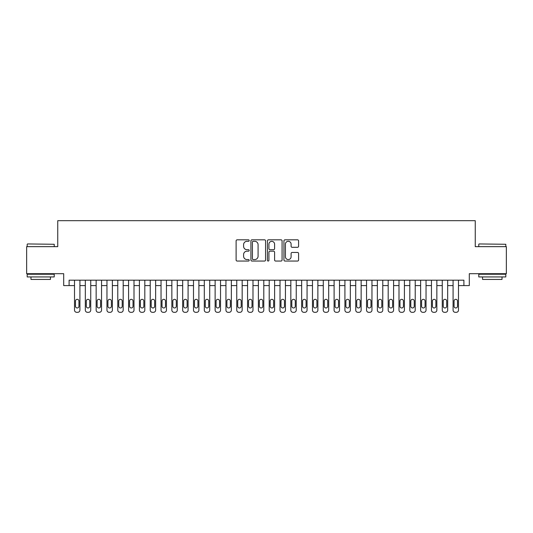 <?xml version="1.0" encoding="UTF-8"?>
<svg xmlns="http://www.w3.org/2000/svg" width="533" height="533" viewBox="0 0 533 533"><rect width="100%" height="100%" fill="white"/><g stroke="black" fill="none" stroke-linecap="round" stroke-linejoin="round"><path stroke-width="0.8" d="M249.197 240.563A0.746 0.746 0 0 0 248.451 239.823L237.172 239.823A1.059 1.059 0 0 0 236.112 240.883L236.112 259.991A1.059 1.059 0 0 0 237.172 261.057L248.451 261.057A0.746 0.746 0 0 0 249.197 260.311A0.746 0.746 0 0 0 248.451 259.571L246.992 259.571A3.398 3.398 0 0 1 243.594 256.173L243.594 254.581A3.398 3.398 0 0 1 246.992 251.183L248.451 251.183A0.746 0.746 0 0 0 249.197 250.437A0.746 0.746 0 0 0 248.451 249.697L246.992 249.697A3.398 3.398 0 0 1 243.594 246.299L243.594 244.707A3.398 3.398 0 0 1 246.992 241.309L248.451 241.309A0.746 0.746 0 0 0 249.197 240.563M297.527 247.305A1.059 1.059 0 0 0 298.587 246.246L298.587 240.883A1.059 1.059 0 0 0 297.527 239.823L285.002 239.823A1.059 1.059 0 0 0 283.936 240.883L283.936 259.991A1.059 1.059 0 0 0 285.002 261.057L297.527 261.057A1.059 1.059 0 0 0 298.587 259.991L298.587 253.515A1.059 1.059 0 0 0 297.527 252.455L292.164 252.455A1.059 1.059 0 0 0 291.105 253.515L291.105 256.726A2.838 2.838 0 0 1 288.266 259.571A2.838 2.838 0 0 1 285.421 256.726L285.421 244.147A2.838 2.838 0 0 1 288.266 241.309A2.838 2.838 0 0 1 291.105 244.147L291.105 246.246A1.059 1.059 0 0 0 292.164 247.305L297.527 247.305M463.897 285.588L469.306 285.588L469.306 273.696L506.35 273.696L506.35 246.652L475.256 246.652L475.256 220.695L57.744 220.695L57.744 246.652L26.65 246.652L26.65 273.696L63.694 273.696L63.694 285.588L74.513 285.588L74.513 310.146A2.165 2.165 0 0 0 76.672 312.305L77.758 312.305A2.165 2.165 0 0 0 79.917 310.146L79.917 285.588L85.327 285.588L85.327 310.146A2.165 2.165 0 0 0 87.492 312.305L88.571 312.305A2.165 2.165 0 0 0 90.737 310.146L90.737 285.588L96.147 285.588L96.147 310.146A2.165 2.165 0 0 0 98.305 312.305L99.391 312.305A2.165 2.165 0 0 0 101.55 310.146L101.55 285.588L106.96 285.588L106.96 310.146A2.165 2.165 0 0 0 109.125 312.305L110.204 312.305A2.165 2.165 0 0 0 112.37 310.146L112.37 285.588L117.78 285.588L117.78 310.146A2.165 2.165 0 0 0 119.938 312.305L121.024 312.305A2.165 2.165 0 0 0 123.183 310.146L123.183 285.588L128.593 285.588L128.593 310.146A2.165 2.165 0 0 0 130.758 312.305L131.838 312.305A2.165 2.165 0 0 0 134.003 310.146L134.003 285.588L139.406 285.588L139.406 310.146A2.165 2.165 0 0 0 141.571 312.305L142.651 312.305A2.165 2.165 0 0 0 144.816 310.146L144.816 285.588L150.226 285.588L150.226 310.146A2.165 2.165 0 0 0 152.391 312.305L153.471 312.305A2.165 2.165 0 0 0 155.636 310.146L155.636 285.588L161.039 285.588L161.039 310.146A2.165 2.165 0 0 0 163.205 312.305L164.284 312.305A2.165 2.165 0 0 0 166.449 310.146L166.449 285.588L171.859 285.588L171.859 310.146A2.165 2.165 0 0 0 174.024 312.305L175.104 312.305A2.165 2.165 0 0 0 177.269 310.146L177.269 285.588L182.672 285.588L182.672 310.146A2.165 2.165 0 0 0 184.838 312.305L185.917 312.305A2.165 2.165 0 0 0 188.082 310.146L188.082 285.588L193.492 285.588L193.492 310.146A2.165 2.165 0 0 0 195.651 312.305L196.737 312.305A2.165 2.165 0 0 0 198.896 310.146L198.896 285.588L204.306 285.588L204.306 310.146A2.165 2.165 0 0 0 206.471 312.305L207.55 312.305A2.165 2.165 0 0 0 209.716 310.146L209.716 285.588L215.125 285.588L215.125 310.146A2.165 2.165 0 0 0 217.284 312.305L218.37 312.305A2.165 2.165 0 0 0 220.529 310.146L220.529 285.588L225.939 285.588L225.939 310.146A2.165 2.165 0 0 0 228.104 312.305L229.183 312.305A2.165 2.165 0 0 0 231.349 310.146L231.349 285.588L236.759 285.588L236.759 310.146A2.165 2.165 0 0 0 238.917 312.305L240.003 312.305A2.165 2.165 0 0 0 242.162 310.146L242.162 285.588L247.572 285.588L247.572 310.146A2.165 2.165 0 0 0 249.737 312.305L250.816 312.305A2.165 2.165 0 0 0 252.982 310.146L252.982 285.588L258.385 285.588L258.385 310.146A2.165 2.165 0 0 0 260.55 312.305L261.63 312.305A2.165 2.165 0 0 0 263.795 310.146L263.795 285.588L269.205 285.588L269.205 310.146A2.165 2.165 0 0 0 271.37 312.305L272.45 312.305A2.165 2.165 0 0 0 274.615 310.146L274.615 285.588L280.018 285.588L280.018 310.146A2.165 2.165 0 0 0 282.184 312.305L283.263 312.305A2.165 2.165 0 0 0 285.428 310.146L285.428 285.588L290.838 285.588L290.838 310.146A2.165 2.165 0 0 0 292.997 312.305L294.083 312.305A2.165 2.165 0 0 0 296.241 310.146L296.241 285.588L301.651 285.588L301.651 310.146A2.165 2.165 0 0 0 303.817 312.305L304.896 312.305A2.165 2.165 0 0 0 307.061 310.146L307.061 285.588L312.471 285.588L312.471 310.146A2.165 2.165 0 0 0 314.63 312.305L315.716 312.305A2.165 2.165 0 0 0 317.875 310.146L317.875 285.588L323.284 285.588L323.284 310.146A2.165 2.165 0 0 0 325.45 312.305L326.529 312.305A2.165 2.165 0 0 0 328.694 310.146L328.694 285.588L334.104 285.588L334.104 310.146A2.165 2.165 0 0 0 336.263 312.305L337.349 312.305A2.165 2.165 0 0 0 339.508 310.146L339.508 285.588L344.918 285.588L344.918 310.146A2.165 2.165 0 0 0 347.083 312.305L348.162 312.305A2.165 2.165 0 0 0 350.328 310.146L350.328 285.588L355.731 285.588L355.731 310.146A2.165 2.165 0 0 0 357.896 312.305L358.975 312.305A2.165 2.165 0 0 0 361.141 310.146L361.141 285.588L366.551 285.588L366.551 310.146A2.165 2.165 0 0 0 368.716 312.305L369.795 312.305A2.165 2.165 0 0 0 371.961 310.146L371.961 285.588L377.364 285.588L377.364 310.146A2.165 2.165 0 0 0 379.529 312.305L380.609 312.305A2.165 2.165 0 0 0 382.774 310.146L382.774 285.588L388.184 285.588L388.184 310.146A2.165 2.165 0 0 0 390.349 312.305L391.429 312.305A2.165 2.165 0 0 0 393.594 310.146L393.594 285.588L398.997 285.588L398.997 310.146A2.165 2.165 0 0 0 401.162 312.305L402.242 312.305A2.165 2.165 0 0 0 404.407 310.146L404.407 285.588L409.817 285.588L409.817 310.146A2.165 2.165 0 0 0 411.976 312.305L413.062 312.305A2.165 2.165 0 0 0 415.22 310.146L415.22 285.588L420.63 285.588L420.63 310.146A2.165 2.165 0 0 0 422.796 312.305L423.875 312.305A2.165 2.165 0 0 0 426.04 310.146L426.04 285.588L431.45 285.588L431.45 310.146A2.165 2.165 0 0 0 433.609 312.305L434.695 312.305A2.165 2.165 0 0 0 436.853 310.146L436.853 285.588L442.263 285.588L442.263 310.146A2.165 2.165 0 0 0 444.429 312.305L445.508 312.305A2.165 2.165 0 0 0 447.673 310.146L447.673 285.588L453.083 285.588L453.083 310.146A2.165 2.165 0 0 0 455.242 312.305L456.328 312.305A2.165 2.165 0 0 0 458.487 310.146L458.487 285.588L463.897 285.588L463.897 280.185L69.103 280.185L69.103 285.588M265.574 240.883A1.059 1.059 0 0 0 264.508 239.823L251.982 239.823A1.059 1.059 0 0 0 250.923 240.883L250.923 259.991A1.059 1.059 0 0 0 251.982 261.057L264.508 261.057A1.059 1.059 0 0 0 265.574 259.991L265.574 240.883M268.492 239.823L281.018 239.823A1.059 1.059 0 0 1 282.077 240.883L282.077 259.991A1.059 1.059 0 0 1 281.018 261.057L275.654 261.057A1.059 1.059 0 0 1 274.595 259.991L274.595 252.242A1.059 1.059 0 0 0 273.536 251.183L269.978 251.183A1.059 1.059 0 0 0 268.918 252.242L268.918 260.311A0.746 0.746 0 0 1 268.172 261.057A0.746 0.746 0 0 1 267.426 260.311L267.426 240.883A1.059 1.059 0 0 1 268.492 239.823M253.148 241.309A0.746 0.746 0 0 0 252.409 242.049L252.409 258.825A0.746 0.746 0 0 0 253.148 259.571L254.687 259.571A3.398 3.398 0 0 0 258.085 256.173L258.085 244.707A3.398 3.398 0 0 0 254.687 241.309L253.148 241.309M274.595 244.201A2.838 2.838 0 0 0 271.757 241.362A2.838 2.838 0 0 0 268.918 244.201L268.918 248.631A1.059 1.059 0 0 0 269.978 249.697L273.536 249.697A1.059 1.059 0 0 0 274.595 248.631L274.595 244.201M79.917 280.185L79.917 310.146M74.513 280.185L74.513 310.146M78.944 306.248A1.732 1.732 0 0 1 77.218 307.981A1.732 1.732 0 0 1 75.486 306.248L75.486 301.058A1.732 1.732 0 0 1 77.218 299.326A1.732 1.732 0 0 1 78.944 301.058L78.944 306.248M76.672 312.305L77.758 312.305M27.516 243.947L54.233 244.274L27.516 243.947M40.708 276.94L27.19 276.94L27.19 274.235L54.233 274.235L54.233 276.94L40.708 276.94M50.448 276.94L50.448 279.425L30.974 279.425L30.974 276.94M479.094 243.947L505.81 244.274L479.094 243.947M492.292 276.94L478.767 276.94L478.767 274.235L505.81 274.235L505.81 276.94L492.292 276.94M502.026 276.94L502.026 279.425L482.552 279.425L482.552 276.94M90.737 280.185L90.737 310.146M85.327 280.185L85.327 310.146M89.764 306.248A1.732 1.732 0 0 1 88.032 307.981A1.732 1.732 0 0 1 86.299 306.248L86.299 301.058A1.732 1.732 0 0 1 88.032 299.326A1.732 1.732 0 0 1 89.764 301.058L89.764 306.248M87.492 312.305L88.571 312.305M101.55 280.185L101.55 310.146M96.147 280.185L96.147 310.146M100.577 306.248A1.732 1.732 0 0 1 98.852 307.981A1.732 1.732 0 0 1 97.119 306.248L97.119 301.058A1.732 1.732 0 0 1 98.852 299.326A1.732 1.732 0 0 1 100.577 301.058L100.577 306.248M98.305 312.305L99.391 312.305M112.37 280.185L112.37 310.146M106.96 280.185L106.96 310.146M111.397 306.248A1.732 1.732 0 0 1 109.665 307.981A1.732 1.732 0 0 1 107.933 306.248L107.933 301.058A1.732 1.732 0 0 1 109.665 299.326A1.732 1.732 0 0 1 111.397 301.058L111.397 306.248M109.125 312.305L110.204 312.305M123.183 280.185L123.183 310.146M117.78 280.185L117.78 310.146M122.21 306.248A1.732 1.732 0 0 1 120.478 307.981A1.732 1.732 0 0 1 118.752 306.248L118.752 301.058A1.732 1.732 0 0 1 120.478 299.326A1.732 1.732 0 0 1 122.21 301.058L122.21 306.248M119.938 312.305L121.024 312.305M134.003 280.185L134.003 310.146M128.593 280.185L128.593 310.146M133.03 306.248A1.732 1.732 0 0 1 131.298 307.981A1.732 1.732 0 0 1 129.566 306.248L129.566 301.058A1.732 1.732 0 0 1 131.298 299.326A1.732 1.732 0 0 1 133.03 301.058L133.03 306.248M130.758 312.305L131.838 312.305M144.816 280.185L144.816 310.146M139.406 280.185L139.406 310.146M143.843 306.248A1.732 1.732 0 0 1 142.111 307.981A1.732 1.732 0 0 1 140.386 306.248L140.386 301.058A1.732 1.732 0 0 1 142.111 299.326A1.732 1.732 0 0 1 143.843 301.058L143.843 306.248M141.571 312.305L142.651 312.305M155.636 280.185L155.636 310.146M150.226 280.185L150.226 310.146M154.663 306.248A1.732 1.732 0 0 1 152.931 307.981A1.732 1.732 0 0 1 151.199 306.248L151.199 301.058A1.732 1.732 0 0 1 152.931 299.326A1.732 1.732 0 0 1 154.663 301.058L154.663 306.248M152.391 312.305L153.471 312.305M166.449 280.185L166.449 310.146M161.039 280.185L161.039 310.146M165.477 306.248A1.732 1.732 0 0 1 163.744 307.981A1.732 1.732 0 0 1 162.012 306.248L162.012 301.058A1.732 1.732 0 0 1 163.744 299.326A1.732 1.732 0 0 1 165.477 301.058L165.477 306.248M163.205 312.305L164.284 312.305M177.269 280.185L177.269 310.146M171.859 280.185L171.859 310.146M176.29 306.248A1.732 1.732 0 0 1 174.564 307.981A1.732 1.732 0 0 1 172.832 306.248L172.832 301.058A1.732 1.732 0 0 1 174.564 299.326A1.732 1.732 0 0 1 176.29 301.058L176.29 306.248M174.024 312.305L175.104 312.305M188.082 280.185L188.082 310.146M182.672 280.185L182.672 310.146M187.11 306.248A1.732 1.732 0 0 1 185.377 307.981A1.732 1.732 0 0 1 183.645 306.248L183.645 301.058A1.732 1.732 0 0 1 185.377 299.326A1.732 1.732 0 0 1 187.11 301.058L187.11 306.248M184.838 312.305L185.917 312.305M198.896 280.185L198.896 310.146M193.492 280.185L193.492 310.146M197.923 306.248A1.732 1.732 0 0 1 196.197 307.981A1.732 1.732 0 0 1 194.465 306.248L194.465 301.058A1.732 1.732 0 0 1 196.197 299.326A1.732 1.732 0 0 1 197.923 301.058L197.923 306.248M195.651 312.305L196.737 312.305M209.716 280.185L209.716 310.146M204.306 280.185L204.306 310.146M208.743 306.248A1.732 1.732 0 0 1 207.011 307.981A1.732 1.732 0 0 1 205.278 306.248L205.278 301.058A1.732 1.732 0 0 1 207.011 299.326A1.732 1.732 0 0 1 208.743 301.058L208.743 306.248M206.471 312.305L207.55 312.305M220.529 280.185L220.529 310.146M215.125 280.185L215.125 310.146M219.556 306.248A1.732 1.732 0 0 1 217.824 307.981A1.732 1.732 0 0 1 216.098 306.248L216.098 301.058A1.732 1.732 0 0 1 217.824 299.326A1.732 1.732 0 0 1 219.556 301.058L219.556 306.248M217.284 312.305L218.37 312.305M231.349 280.185L231.349 310.146M225.939 280.185L225.939 310.146M230.376 306.248A1.732 1.732 0 0 1 228.644 307.981A1.732 1.732 0 0 1 226.911 306.248L226.911 301.058A1.732 1.732 0 0 1 228.644 299.326A1.732 1.732 0 0 1 230.376 301.058L230.376 306.248M228.104 312.305L229.183 312.305M242.162 280.185L242.162 310.146M236.759 280.185L236.759 310.146M241.189 306.248A1.732 1.732 0 0 1 239.457 307.981A1.732 1.732 0 0 1 237.731 306.248L237.731 301.058A1.732 1.732 0 0 1 239.457 299.326A1.732 1.732 0 0 1 241.189 301.058L241.189 306.248M238.917 312.305L240.003 312.305M252.982 280.185L252.982 310.146M247.572 280.185L247.572 310.146M252.009 306.248A1.732 1.732 0 0 1 250.277 307.981A1.732 1.732 0 0 1 248.545 306.248L248.545 301.058A1.732 1.732 0 0 1 250.277 299.326A1.732 1.732 0 0 1 252.009 301.058L252.009 306.248M249.737 312.305L250.816 312.305M263.795 280.185L263.795 310.146M258.385 280.185L258.385 310.146M262.822 306.248A1.732 1.732 0 0 1 261.09 307.981A1.732 1.732 0 0 1 259.364 306.248L259.364 301.058A1.732 1.732 0 0 1 261.09 299.326A1.732 1.732 0 0 1 262.822 301.058L262.822 306.248M260.55 312.305L261.63 312.305M274.615 280.185L274.615 310.146M269.205 280.185L269.205 310.146M273.636 306.248A1.732 1.732 0 0 1 271.91 307.981A1.732 1.732 0 0 1 270.178 306.248L270.178 301.058A1.732 1.732 0 0 1 271.91 299.326A1.732 1.732 0 0 1 273.636 301.058L273.636 306.248M271.37 312.305L272.45 312.305M285.428 280.185L285.428 310.146M280.018 280.185L280.018 310.146M284.455 306.248A1.732 1.732 0 0 1 282.723 307.981A1.732 1.732 0 0 1 280.991 306.248L280.991 301.058A1.732 1.732 0 0 1 282.723 299.326A1.732 1.732 0 0 1 284.455 301.058L284.455 306.248M282.184 312.305L283.263 312.305M296.241 280.185L296.241 310.146M290.838 280.185L290.838 310.146M295.269 306.248A1.732 1.732 0 0 1 293.543 307.981A1.732 1.732 0 0 1 291.811 306.248L291.811 301.058A1.732 1.732 0 0 1 293.543 299.326A1.732 1.732 0 0 1 295.269 301.058L295.269 306.248M292.997 312.305L294.083 312.305M307.061 280.185L307.061 310.146M301.651 280.185L301.651 310.146M306.089 306.248A1.732 1.732 0 0 1 304.356 307.981A1.732 1.732 0 0 1 302.624 306.248L302.624 301.058A1.732 1.732 0 0 1 304.356 299.326A1.732 1.732 0 0 1 306.089 301.058L306.089 306.248M303.817 312.305L304.896 312.305M317.875 280.185L317.875 310.146M312.471 280.185L312.471 310.146M316.902 306.248A1.732 1.732 0 0 1 315.176 307.981A1.732 1.732 0 0 1 313.444 306.248L313.444 301.058A1.732 1.732 0 0 1 315.176 299.326A1.732 1.732 0 0 1 316.902 301.058L316.902 306.248M314.63 312.305L315.716 312.305M328.694 280.185L328.694 310.146M323.284 280.185L323.284 310.146M327.722 306.248A1.732 1.732 0 0 1 325.989 307.981A1.732 1.732 0 0 1 324.257 306.248L324.257 301.058A1.732 1.732 0 0 1 325.989 299.326A1.732 1.732 0 0 1 327.722 301.058L327.722 306.248M325.45 312.305L326.529 312.305M339.508 280.185L339.508 310.146M334.104 280.185L334.104 310.146M338.535 306.248A1.732 1.732 0 0 1 336.803 307.981A1.732 1.732 0 0 1 335.077 306.248L335.077 301.058A1.732 1.732 0 0 1 336.803 299.326A1.732 1.732 0 0 1 338.535 301.058L338.535 306.248M336.263 312.305L337.349 312.305M350.328 280.185L350.328 310.146M344.918 280.185L344.918 310.146M349.355 306.248A1.732 1.732 0 0 1 347.623 307.981A1.732 1.732 0 0 1 345.89 306.248L345.89 301.058A1.732 1.732 0 0 1 347.623 299.326A1.732 1.732 0 0 1 349.355 301.058L349.355 306.248M347.083 312.305L348.162 312.305M361.141 280.185L361.141 310.146M355.731 280.185L355.731 310.146M360.168 306.248A1.732 1.732 0 0 1 358.436 307.981A1.732 1.732 0 0 1 356.71 306.248L356.71 301.058A1.732 1.732 0 0 1 358.436 299.326A1.732 1.732 0 0 1 360.168 301.058L360.168 306.248M357.896 312.305L358.975 312.305M371.961 280.185L371.961 310.146M366.551 280.185L366.551 310.146M370.988 306.248A1.732 1.732 0 0 1 369.256 307.981A1.732 1.732 0 0 1 367.523 306.248L367.523 301.058A1.732 1.732 0 0 1 369.256 299.326A1.732 1.732 0 0 1 370.988 301.058L370.988 306.248M368.716 312.305L369.795 312.305M382.774 280.185L382.774 310.146M377.364 280.185L377.364 310.146M381.801 306.248A1.732 1.732 0 0 1 380.069 307.981A1.732 1.732 0 0 1 378.337 306.248L378.337 301.058A1.732 1.732 0 0 1 380.069 299.326A1.732 1.732 0 0 1 381.801 301.058L381.801 306.248M379.529 312.305L380.609 312.305M393.594 280.185L393.594 310.146M388.184 280.185L388.184 310.146M392.614 306.248A1.732 1.732 0 0 1 390.889 307.981A1.732 1.732 0 0 1 389.157 306.248L389.157 301.058A1.732 1.732 0 0 1 390.889 299.326A1.732 1.732 0 0 1 392.614 301.058L392.614 306.248M390.349 312.305L391.429 312.305M404.407 280.185L404.407 310.146M398.997 280.185L398.997 310.146M403.434 306.248A1.732 1.732 0 0 1 401.702 307.981A1.732 1.732 0 0 1 399.97 306.248L399.97 301.058A1.732 1.732 0 0 1 401.702 299.326A1.732 1.732 0 0 1 403.434 301.058L403.434 306.248M401.162 312.305L402.242 312.305M415.22 280.185L415.22 310.146M409.817 280.185L409.817 310.146M414.248 306.248A1.732 1.732 0 0 1 412.522 307.981A1.732 1.732 0 0 1 410.79 306.248L410.79 301.058A1.732 1.732 0 0 1 412.522 299.326A1.732 1.732 0 0 1 414.248 301.058L414.248 306.248M411.976 312.305L413.062 312.305M426.04 280.185L426.04 310.146M420.63 280.185L420.63 310.146M425.067 306.248A1.732 1.732 0 0 1 423.335 307.981A1.732 1.732 0 0 1 421.603 306.248L421.603 301.058A1.732 1.732 0 0 1 423.335 299.326A1.732 1.732 0 0 1 425.067 301.058L425.067 306.248M422.796 312.305L423.875 312.305M436.853 280.185L436.853 310.146M431.45 280.185L431.45 310.146M435.881 306.248A1.732 1.732 0 0 1 434.148 307.981A1.732 1.732 0 0 1 432.423 306.248L432.423 301.058A1.732 1.732 0 0 1 434.148 299.326A1.732 1.732 0 0 1 435.881 301.058L435.881 306.248M433.609 312.305L434.695 312.305M447.673 280.185L447.673 310.146M442.263 280.185L442.263 310.146M446.701 306.248A1.732 1.732 0 0 1 444.968 307.981A1.732 1.732 0 0 1 443.236 306.248L443.236 301.058A1.732 1.732 0 0 1 444.968 299.326A1.732 1.732 0 0 1 446.701 301.058L446.701 306.248M444.429 312.305L445.508 312.305M458.487 280.185L458.487 310.146M453.083 280.185L453.083 310.146M457.514 306.248A1.732 1.732 0 0 1 455.782 307.981A1.732 1.732 0 0 1 454.056 306.248L454.056 301.058A1.732 1.732 0 0 1 455.782 299.326A1.732 1.732 0 0 1 457.514 301.058L457.514 306.248M455.242 312.305L456.328 312.305M27.19 246.652L27.19 244.274M33.359 274.235L33.359 273.696M48.063 274.235L48.063 273.696M54.233 246.652L54.233 244.274M478.767 246.652L478.767 244.274M484.937 274.235L484.937 273.696M499.641 274.235L499.641 273.696M505.81 246.652L505.81 244.274"/></g></svg>
